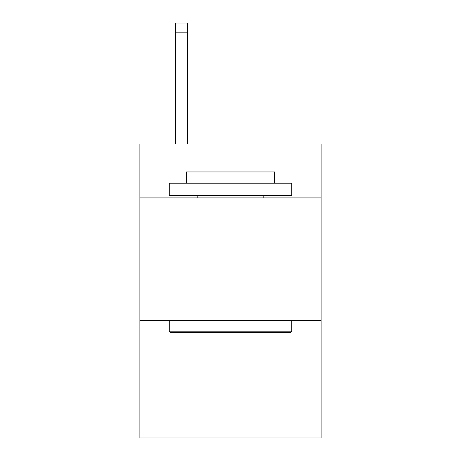 <?xml version="1.0" encoding="UTF-8"?>
<svg xmlns="http://www.w3.org/2000/svg" width="461" height="461" viewBox="0 0 461 461"><rect width="100%" height="100%" fill="white"/><g stroke="black" fill="none" stroke-linecap="round" stroke-linejoin="round"><path stroke-width="0.69" d="M321.121 197.925L321.121 144.039L139.879 144.039L139.879 197.925L321.121 197.925L321.121 437.95L139.879 437.95L139.879 197.925M321.121 320.389L139.879 320.389M170.737 332.635L169.268 331.165L291.732 331.165L290.263 332.635L170.737 332.635M291.732 183.23L291.732 195.476L169.268 195.476L169.268 183.23L291.732 183.23M186.411 183.23L186.411 171.965L274.589 171.965L274.589 183.23M291.732 320.389L291.732 331.165M169.268 320.389L169.268 331.165M263.807 195.476L263.807 197.925M197.193 195.476L197.193 197.925M187.639 144.039L187.639 32.846L175.393 32.846L175.393 23.05L187.639 23.05L187.639 32.846M175.393 144.039L175.393 32.846M187.639 23.05L175.393 23.05"/></g></svg>
